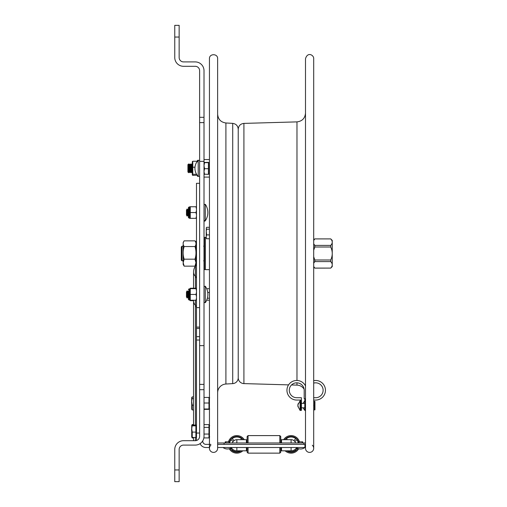 <?xml version="1.0" encoding="UTF-8"?>
<svg xmlns="http://www.w3.org/2000/svg" width="507" height="507" viewBox="0 0 507 507"><rect width="100%" height="100%" fill="white"/><g stroke="black" fill="none" stroke-linecap="round" stroke-linejoin="round"><path stroke-width="0.76" d="M196.437 266.048L196.437 240.945L195.968 241.414L195.968 265.579L196.475 266.048M194.992 240.85C196.31 242.745 196.31 244.64 194.992 246.535C196.31 250.75 196.31 254.964 194.992 259.178L184.155 259.178C182.831 254.964 182.831 250.75 184.155 246.535C182.831 244.64 182.831 242.745 184.155 240.85L194.992 240.85L195.968 242.53M194.992 259.178L195.968 262.664L194.992 266.15L195.968 264.47L195.968 262.664M194.992 246.535L184.155 246.535M194.992 266.15L184.155 266.15L183.173 262.664L184.155 259.178M184.155 240.85L183.173 242.53L183.173 264.47L184.155 266.15M204.01 220.412L205.291 220.811A14.627 14.627 0 0 0 205.291 204.289L205.291 220.811A0.703 0.703 0 0 1 204.023 220.564M186.462 210.107L186.462 214.993L187.108 216.121L187.108 208.979L186.462 210.107M188.401 208.992L187.755 210.107L187.755 214.993L187.108 216.121M187.755 210.107L187.108 208.979M205.291 302.559L205.291 302.711A14.627 14.627 0 0 0 205.291 286.189L205.291 302.559M186.462 296.849L187.108 298.021L187.108 290.879L186.462 292.007L186.462 296.849M186.462 292.051L187.108 290.879L187.755 292.007L187.755 296.893L187.108 298.021M187.755 292.051L188.401 290.891L188.401 299.364L188.401 298.008L187.755 296.893M187.92 164.636L187.92 172.012L188.655 172.71L188.655 163.938L187.92 164.636M188.655 163.938L189.384 164.636L189.384 172.012L188.655 172.71M189.384 164.636L190.112 163.938L190.112 172.71L189.384 172.012M190.112 163.938L190.847 164.636L190.847 172.012L190.112 172.71M190.847 164.636L191.576 163.938L191.576 172.71L190.847 172.012M314.815 238.905L330.716 238.905L314.815 238.905L313.694 240.521M313.694 266.479L314.815 268.095L330.716 268.095C332.757 265.928 332.757 263.767 330.716 261.599L314.815 261.599L313.694 263.215M313.694 267.005L314.815 268.095M330.716 268.095L314.815 268.127M330.716 245.401L330.716 247.004L314.815 247.004L314.815 245.401L330.716 245.401C332.757 243.233 332.757 241.066 330.716 238.905M313.694 243.785L314.815 245.401M314.815 261.599L314.815 259.996L330.716 259.996C332.757 255.661 332.757 251.333 330.716 247.004M314.815 247.004L313.694 250.236M313.694 256.764L314.815 259.996M330.716 238.873L332.243 240.4L332.243 266.6L330.716 268.127M330.716 259.996L330.716 261.599M209.524 447.516L205.918 447.516A6.293 6.293 0 0 1 200.094 443.619M281.524 447.516L281.524 450.818L291.094 450.818L291.094 447.516M236.851 447.516L236.851 450.818A6.445 6.445 0 0 1 231.395 447.801M236.851 450.818L246.421 450.818L246.421 447.516M217.636 447.516L305.499 447.516M217.636 444.373L305.499 444.373M210.842 444.373L205.918 444.373A3.15 3.15 0 0 1 202.768 441.223L202.768 440.811M296.551 447.801A6.445 6.445 0 0 1 291.094 450.818M280.751 447.516L280.751 452.212L279.813 453.144L248.062 453.144L247.124 452.212L247.124 447.516M247.124 442.972L247.124 436.533L248.062 435.595L248.062 442.972M248.062 453.144L248.062 447.516M279.813 453.144L279.813 447.516M279.813 442.972L279.813 435.595L248.062 435.595M280.751 442.972L280.751 436.533L279.813 435.595M231.826 448.403L231.167 449.063A7.371 7.371 0 0 1 230.59 448.258M229.899 441.927A7.371 7.371 0 0 1 231.167 439.677L233.074 441.584A4.69 4.69 0 0 0 232.371 442.972M240.426 450.818A7.371 7.371 0 0 1 232.162 450.058L232.814 449.398M229.437 441.825A7.839 7.839 0 0 1 243.145 439.696M241.313 450.818A7.839 7.839 0 0 1 230.159 448.454M232.162 438.688L234.069 440.596L232.162 438.688A7.371 7.371 0 0 1 241.541 438.688L240.533 439.696L241.541 438.688M234.069 440.596A4.69 4.69 0 0 1 237.244 439.696A4.69 4.69 0 0 0 234.069 440.596M228.454 441.825A8.777 8.777 0 0 1 244.279 439.696M242.802 450.818A8.777 8.777 0 0 1 229.253 448.758M293.876 440.596L295.784 438.688L293.876 440.596A4.69 4.69 0 0 0 290.701 439.696M286.398 438.688A7.371 7.371 0 0 1 295.784 438.688A7.371 7.371 0 0 0 286.398 438.688L287.412 439.696M295.568 442.972A4.69 4.69 0 0 0 294.871 441.584L296.779 439.677A7.371 7.371 0 0 1 298.046 441.927M297.356 448.258A7.371 7.371 0 0 1 296.779 449.063L296.12 448.403M295.125 449.398L295.784 450.058A7.371 7.371 0 0 1 287.52 450.818M284.801 439.696A7.839 7.839 0 0 1 298.509 441.825M297.786 448.454A7.839 7.839 0 0 1 286.632 450.818M283.667 439.696A8.777 8.777 0 0 1 299.491 441.825M298.693 448.758A8.777 8.777 0 0 1 285.137 450.818M246.421 441.445L247.124 441.445M281.524 441.445L281.524 439.696L281.524 441.445L280.751 441.445M295.556 442.972A4.677 4.677 0 0 0 291.094 439.696L281.524 439.696L281.524 442.972M232.39 442.972A4.677 4.677 0 0 1 236.851 439.696L246.421 439.696L246.421 442.972M305.499 442.972L217.636 442.972M203.858 437.915L208.973 437.915L208.973 424.593L204.01 424.593M204.01 427.395L208.973 427.395M208.973 424.936L209.67 425.639M204.01 434.055L208.973 434.055M204.01 409.383L208.973 409.339M208.973 409.041L208.973 397.431L204.01 397.431M204.01 408.997L208.973 408.997M204.01 403.021L208.973 403.021M193.547 405.169L192.242 405.169L192.242 409.935L191.722 409.257L191.722 401.899L192.242 405.169M193.547 409.935L192.242 409.935M193.547 396.88L192.242 396.88L191.722 397.558L191.602 402.019L192.242 396.88M193.547 398.635L192.242 398.635M191.944 437.294L192.242 437.959L191.754 437.11L192.242 437.452L192.242 432.103L195.892 432.103L195.892 424.961L191.754 425.303L192.147 424.619L191.887 425.164M193.547 437.959L192.242 437.959M193.547 424.46L192.147 424.619M192.242 437.452L195.892 437.452L195.892 432.103M192.242 424.961L191.722 428.979L192.242 432.103M195.892 425.855L192.242 425.855M191.722 427.807L191.754 437.11M191.754 425.303L191.722 428.979M206.235 230.235L206.235 235.818M207.35 298.217L209.442 298.217M207.712 292.476L209.442 292.476M206.672 288.705L209.442 288.705M206.672 300.195L209.442 300.195M206.235 228.53L206.634 229.183L206.235 231.16L206.349 227.687M206.634 229.183L209.442 229.183M206.634 227.301L206.235 227.947L206.634 227.301L209.442 227.301M206.349 238.366L206.235 237.422L206.634 238.753L209.442 238.753M206.634 238.753L206.235 238.1M206.235 231.16L206.634 234.906L209.442 234.906M206.634 234.906L206.235 236.23L206.235 232.928M206.235 236.23L206.235 237.422M206.235 237.352L205.411 237.352L205.411 269.648L209.442 269.648M204.01 269.122L204.479 269.585L204.479 237.415L204.01 237.878M204.479 269.585L205.411 269.585M238.227 377.759A5.85 5.85 0 0 0 243.911 383.603L243.911 123.397C240.445 123.816 238.55 125.768 238.227 129.241M304.099 389.129A8.777 8.777 0 0 0 296.975 385.117L296.975 382.829M312.293 445.222A4.094 4.094 0 0 1 311.292 452.035A4.094 4.094 0 0 1 305.499 448.302L305.499 58.698C307.679 51.334 314.067 55.276 313.694 58.698L313.694 448.302M209.442 448.302L209.442 58.698C209.188 53.412 217.89 53.412 217.636 58.698L217.636 448.302A4.094 4.094 0 0 1 211.85 452.035A4.094 4.094 0 0 1 210.842 445.222M217.636 392.779A8.777 8.777 0 0 1 225.907 384.021L225.907 122.979C220.843 122.238 218.086 119.316 217.636 114.221M232.713 383.628L232.713 123.372C236.085 123.866 237.922 125.812 238.227 129.215L238.227 377.785A5.85 5.85 0 0 1 232.713 383.628L225.907 384.021M305.499 398.66L304.187 398.66L304.187 390.276A7.453 7.453 0 0 0 296.741 382.823A7.453 7.453 0 0 0 289.288 390.276A7.453 7.453 0 0 0 296.741 397.722L301.405 397.722L301.405 400.061L296.741 400.061A9.791 9.791 0 0 1 293.768 380.941A9.791 9.791 0 0 1 305.499 385.909M300.714 401.576L300.714 408.991L301.418 408.991L301.418 410.385L300.714 410.385L300.714 400.061L296.741 400.061M301.405 399.022L301.418 408.991M304.187 390.276A7.453 7.453 0 0 0 296.741 382.823A7.453 7.453 0 0 0 289.288 390.276A7.453 7.453 0 0 0 296.741 397.722M305.499 410.385L304.802 410.385L304.802 398.66M304.802 408.991L305.499 408.991M315.665 397.722A7.453 7.453 0 0 0 323.048 389.281A7.453 7.453 0 0 0 313.694 383.089A7.453 7.453 0 0 1 323.048 389.281A7.453 7.453 0 0 1 315.665 397.722L313.694 397.722M315.665 400.061L313.694 400.061L315.665 400.061A9.791 9.791 0 0 0 325.405 389.281A9.791 9.791 0 0 0 313.694 380.681M314.555 409.865L313.694 409.865L314.555 409.878L314.555 401.322L313.694 401.322M314.555 405.587L313.694 405.587M314.936 401.329L314.936 409.871M300.131 410.512L300.131 400.688L297.856 404.96L298.236 403.54L297.856 405.429L298.236 407.058L297.856 406.24L300.131 410.512L300.714 410.252M297.932 406.24L297.901 405.6M297.856 406.24L298.23 406.24M183.173 260.813L182.013 260.813L182.013 246.187L183.173 246.187M182.013 246.187L181.31 246.89L181.31 260.11L182.013 260.813M195.968 265.148L195.429 266.112L195.429 276.359A10.533 7.447 180 0 1 193.547 272.113L193.547 288.217M199.619 336.667L196.475 336.667L196.475 440.52M196.475 336.667L196.475 328.441L199.619 328.441M199.619 183.3L196.475 183.3L196.475 328.441M195.429 300.245L195.429 305.315A10.533 7.447 180 0 1 193.547 301.069L193.547 424.961M196.475 288.603L195.994 288.217L190.271 288.217L190.271 289.117L190.271 288.337M190.271 299.783L190.271 300.562M193.579 300.245A10.533 10.533 0 0 0 193.547 301.069L193.547 300.689L190.271 300.689L190.271 300.245L195.994 300.245L196.475 298.065M196.475 290.841L195.994 288.66L190.271 288.66L190.271 300.245M196.475 296.633L195.994 294.453L190.271 294.453M195.994 294.453L196.475 292.273M195.994 288.66L196.475 288.66M196.475 300.245L195.994 300.245M196.475 208.935L195.994 206.755L190.271 206.755L190.271 218.34L195.994 218.34L196.475 216.159M196.475 214.727L195.994 212.547L190.271 212.547M195.994 212.547L196.475 210.367M195.994 206.755L196.475 206.755M196.475 218.34L195.994 218.34M188.401 212.547L188.401 217.465L189.105 218.162L189.105 206.932L188.401 207.636L188.401 212.547M197.419 161.803L197.052 161.625M197.191 175.219L192.774 175.397L192.299 174.909L192.33 161.663M196.583 174.288L192.774 174.288L192.774 167.215L194.992 167.215M192.774 175.397L192.774 174.288M192.774 167.215L192.774 161.251L192.299 161.803M192.774 161.251L196.944 161.251M197.419 161.131L197.419 160.37L198.072 160.37M198.072 176.278L197.419 176.278L197.419 175.517M204.01 171.55L204.53 174.357L204.01 174.167L208.409 174.357L208.409 168.711L204.53 168.711L204.01 171.524M208.409 162.348L204.01 162.481L204.53 162.677L204.01 165.681L204.53 168.711M204.53 162.291L204.01 162.481M208.409 162.62L204.53 162.677M208.409 162.677L208.409 168.711M174.757 25.35L179.148 25.35L174.757 25.35L174.757 57.525A8.777 8.777 0 0 0 183.534 66.303L195.233 66.303A4.386 4.386 0 0 1 199.619 70.688L199.619 161.365L204.01 161.365L204.01 70.688A8.777 8.777 0 0 0 195.233 61.911L183.534 61.911A4.386 4.386 0 0 1 179.148 57.525L179.148 25.35M174.757 481.65L179.148 481.65L179.148 469.951L174.757 469.951L174.757 481.65M174.757 469.951L174.757 449.475A8.777 8.777 0 0 1 183.534 440.697L195.233 440.697A4.386 4.386 0 0 0 199.619 436.312L199.619 389.687L204.01 389.687L204.01 161.365M204.01 389.687L204.01 436.312A8.777 8.777 0 0 1 195.233 445.089L183.534 445.089A4.386 4.386 0 0 0 179.148 449.475L179.148 469.951M199.619 161.365L199.619 345.635L204.01 345.635M199.619 345.635L199.619 389.687M198.218 160.212L198.218 176.436A11.674 11.674 0 0 1 198.218 160.212L199.619 160.491M304.922 444.373L304.922 447.516A7.269 7.269 0 0 1 296.145 447.516M236.851 442.972L236.851 439.696M224.075 444.373L224.075 442.972M303.87 444.373L303.87 442.972M291.094 442.972L291.094 439.696M191.722 402.133L191.602 403.109M191.602 430.494L191.722 428.016M191.722 429.264L191.722 426.558M296.975 380.484L296.975 121.883C302.172 121.249 305.018 118.327 305.499 113.112M304.916 410.385L305.499 410.252M195.429 288.217L195.429 276.359A5.85 4.138 180 0 1 196.475 278.723M196.475 307.679A5.85 4.138 0 0 0 195.429 305.315L195.429 424.961M195.429 437.452L195.429 440.697M199.619 433.048L196.475 433.048M196.475 340.026L199.619 340.026M199.619 327.104L196.475 327.104M196.475 307.616L199.619 307.616M189.574 294.453L189.574 300.068L189.105 300.068L189.105 288.838L188.401 289.535L189.574 288.838L189.574 294.453M190.036 206.755L189.574 206.932L189.574 218.162L188.401 217.465M209.442 162.734L209.442 173.914M209.252 173.939L209.252 162.709M174.757 37.049L179.148 37.049M199.619 122.605L204.01 122.605M204.01 384.395L199.619 384.395M204.01 117.313L199.619 117.313M205.291 204.289L204.01 204.689L205.291 204.289M187.755 214.993L188.401 216.109M205.291 302.711L204.01 302.311L205.291 302.711M205.291 286.189L204.01 286.588L205.291 286.189M188.401 290.891L187.755 292.007L187.108 290.879M209.442 159.547L204.01 159.547M209.442 177.101L204.01 177.101M192.299 164.629L191.576 163.938M192.299 172.019L191.576 172.71M313.694 239.995L314.815 238.873M225.818 442.396L225.247 441.825L225.247 442.972L225.247 441.825L225.818 442.396M302.128 442.396L302.698 441.825L302.698 442.972L302.698 441.825L298.37 441.825C297.85 442.148 297.85 442.529 298.37 442.972M228.999 442.396L229.576 441.825L225.247 441.825L229.576 441.825L229.576 442.972M223.023 447.516A7.269 7.269 0 0 0 231.794 447.516M298.94 442.396L298.37 441.825L302.698 441.825M209.67 436.869L208.973 437.573M209.195 397.608L209.67 397.792M209.195 409.212L209.67 409.029M191.722 399.484L191.602 402.583M191.722 404.421L191.722 408.724M191.722 432.129L191.722 436.66M195.892 436.47L196.475 436.47M195.892 425.943L196.475 425.943M191.722 430.88L191.602 429.156M205.411 237.415L204.479 237.415M243.911 383.603L288.572 384.876M291.512 384.959L296.975 385.117M243.911 123.397L296.975 121.883M232.713 123.372L225.907 122.979M300.131 400.688L300.714 400.948M301.418 407.824L304.802 407.824M301.418 403.376L304.802 403.376M303.047 403.376L304.802 400.79M303.047 407.824L304.916 410.512M203.656 246.187L204.01 245.838M203.656 260.813L204.01 261.162M195.429 266.112A10.533 10.533 0 0 0 193.547 272.113M193.547 437.452L193.547 440.697M190.106 300.315L188.401 299.364L189.105 300.068M190.036 300.245L189.574 300.068M190.036 218.34L189.105 218.162M189.574 206.932L188.401 207.636M208.58 174.186L209.112 173.939M208.58 162.462L209.112 162.709M199.619 176.157L198.218 176.436"/></g></svg>
